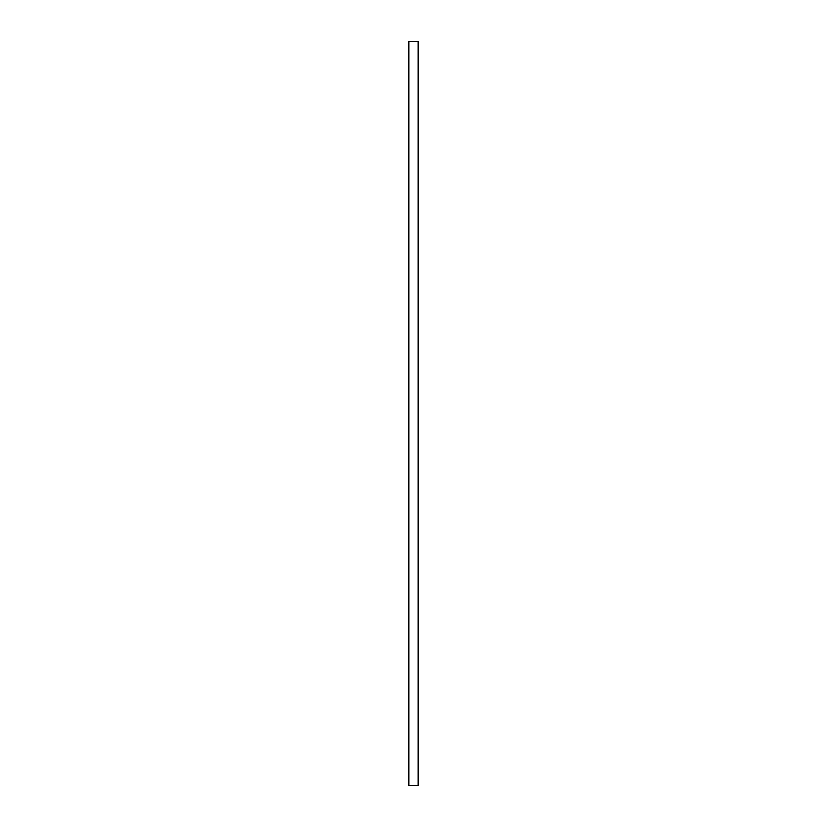 <?xml version="1.0" encoding="UTF-8"?>
<svg xmlns="http://www.w3.org/2000/svg" width="827" height="827" viewBox="0 0 827 827"><rect width="100%" height="100%" fill="white"/><g stroke="black" fill="none" stroke-linecap="round" stroke-linejoin="round"><path stroke-width="1.24" d="M408.848 785.65L418.152 785.65L418.152 41.35L408.848 41.35L408.848 785.65"/></g></svg>
